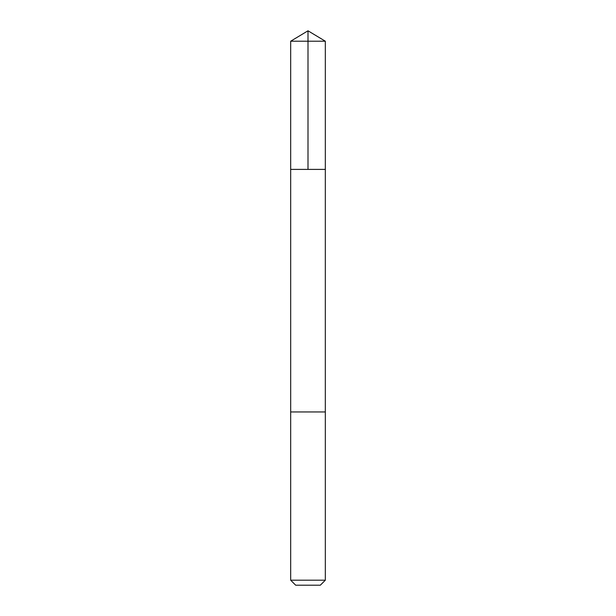 <?xml version="1.0" encoding="UTF-8"?>
<svg xmlns="http://www.w3.org/2000/svg" width="616" height="616" viewBox="0 0 616 616"><rect width="100%" height="100%" fill="white"/><g stroke="black" fill="none" stroke-linecap="round" stroke-linejoin="round"><path stroke-width="0.46" stroke-dasharray="3.08 2.31" d="M318.665 169.4L290.675 169.4L318.665 169.4M290.675 41.21L325.325 41.21M318.665 411.95L290.675 411.95L318.665 411.95M290.675 580.195L325.325 580.195M295.68 585.2L320.32 585.2"/><path stroke-width="0.92" d="M290.675 169.4L325.325 169.4L325.325 41.21L290.675 41.21L290.675 169.4L325.325 169.4L325.317 411.95L290.683 411.95L290.675 169.4M297.328 411.95L290.675 411.95L290.675 580.195L325.325 580.195L325.325 411.95L297.328 411.95M325.325 580.195L320.32 585.2L295.68 585.2L290.675 580.195M308 169.4L308 30.8L290.675 41.21M308 30.8L325.325 41.21"/></g></svg>
